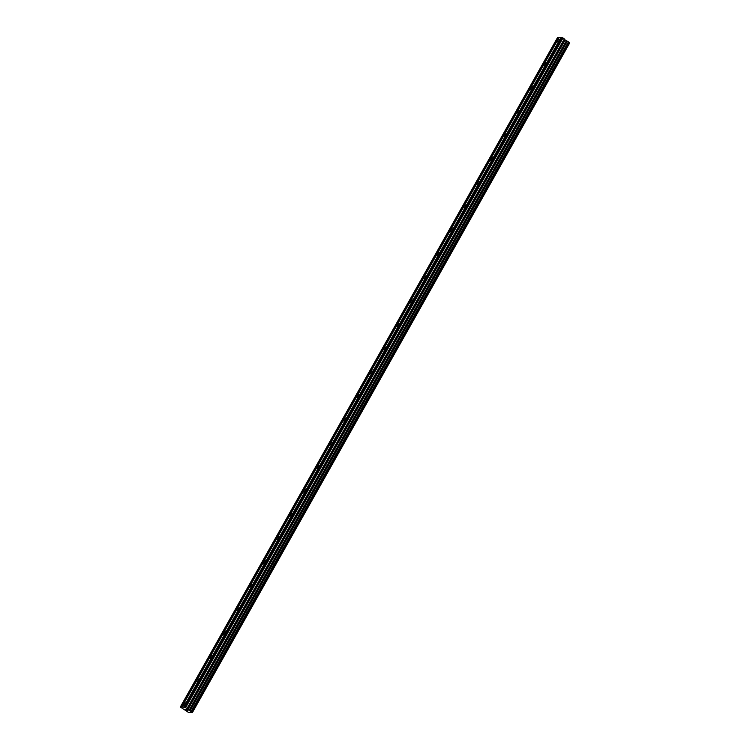<?xml version="1.0" encoding="UTF-8"?>
<svg xmlns="http://www.w3.org/2000/svg" width="750" height="750" viewBox="0 0 750 750"><rect width="100%" height="100%" fill="white"/><g stroke="black" fill="none" stroke-linecap="round" stroke-linejoin="round"><path stroke-width="1.12" d="M558.994 40.584A1.566 0.6 124.8 0 1 557.4 41.841A1.566 0.6 124.8 0 1 557.597 40.528A1.566 0.6 124.8 0 1 559.191 39.263A1.566 0.6 124.8 0 1 558.994 40.584M545.634 64.284A1.566 0.6 124.8 0 1 544.05 65.541A1.566 0.6 124.8 0 1 544.247 64.228A1.566 0.6 124.8 0 1 545.841 62.962A1.566 0.6 124.8 0 1 545.634 64.284M532.284 87.984A1.566 0.6 124.8 0 1 530.691 89.241A1.566 0.6 124.8 0 1 530.897 87.928A1.566 0.6 124.8 0 1 532.481 86.662A1.566 0.6 124.8 0 1 532.284 87.984M518.925 111.675A1.566 0.6 124.8 0 1 517.341 112.941A1.566 0.6 124.8 0 1 517.537 111.628A1.566 0.6 124.8 0 1 519.131 110.362A1.566 0.6 124.8 0 1 518.925 111.675M505.575 135.375A1.566 0.6 124.8 0 1 503.981 136.641A1.566 0.6 124.8 0 1 504.187 135.328A1.566 0.6 124.8 0 1 505.772 134.062A1.566 0.6 124.8 0 1 505.575 135.375M492.216 159.075A1.566 0.6 124.8 0 1 490.631 160.341A1.566 0.6 124.8 0 1 490.828 159.028A1.566 0.6 124.8 0 1 492.422 157.762A1.566 0.6 124.8 0 1 492.216 159.075M478.866 182.775A1.566 0.6 124.8 0 1 477.281 184.041A1.566 0.6 124.8 0 1 477.478 182.719A1.566 0.6 124.8 0 1 479.062 181.463A1.566 0.6 124.8 0 1 478.866 182.775M465.516 206.475A1.566 0.6 124.8 0 1 463.922 207.741A1.566 0.6 124.8 0 1 464.128 206.419A1.566 0.6 124.8 0 1 465.712 205.162A1.566 0.6 124.8 0 1 465.516 206.475M452.156 230.175A1.566 0.6 124.8 0 1 450.572 231.441A1.566 0.6 124.8 0 1 450.769 230.119A1.566 0.6 124.8 0 1 452.362 228.863A1.566 0.6 124.8 0 1 452.156 230.175M438.806 253.875A1.566 0.6 124.8 0 1 437.213 255.141A1.566 0.6 124.8 0 1 437.419 253.819A1.566 0.6 124.8 0 1 439.003 252.562A1.566 0.6 124.8 0 1 438.806 253.875M425.447 277.575A1.566 0.6 124.8 0 1 423.863 278.831A1.566 0.6 124.8 0 1 424.059 277.519A1.566 0.6 124.8 0 1 425.653 276.262A1.566 0.6 124.8 0 1 425.447 277.575M412.097 301.275A1.566 0.6 124.8 0 1 410.503 302.531A1.566 0.6 124.8 0 1 410.709 301.219A1.566 0.6 124.8 0 1 412.294 299.962A1.566 0.6 124.8 0 1 412.097 301.275M398.747 324.975A1.566 0.6 124.8 0 1 397.153 326.231A1.566 0.6 124.8 0 1 397.359 324.919A1.566 0.6 124.8 0 1 398.944 323.653A1.566 0.6 124.8 0 1 398.747 324.975M385.387 348.675A1.566 0.6 124.8 0 1 383.803 349.931A1.566 0.6 124.8 0 1 384 348.619A1.566 0.6 124.8 0 1 385.594 347.353A1.566 0.6 124.8 0 1 385.387 348.675M372.037 372.375A1.566 0.6 124.8 0 1 370.444 373.631A1.566 0.6 124.8 0 1 370.65 372.319A1.566 0.6 124.8 0 1 372.234 371.053A1.566 0.6 124.8 0 1 372.037 372.375M358.678 396.066A1.566 0.6 124.8 0 1 357.094 397.331A1.566 0.6 124.8 0 1 357.291 396.019A1.566 0.6 124.8 0 1 358.884 394.753A1.566 0.6 124.8 0 1 358.678 396.066M345.328 419.766A1.566 0.6 124.8 0 1 343.734 421.031A1.566 0.6 124.8 0 1 343.941 419.719A1.566 0.6 124.8 0 1 345.525 418.453A1.566 0.6 124.8 0 1 345.328 419.766M331.978 443.466A1.566 0.6 124.8 0 1 330.384 444.731A1.566 0.6 124.8 0 1 330.581 443.419A1.566 0.6 124.8 0 1 332.175 442.153A1.566 0.6 124.8 0 1 331.978 443.466M318.619 467.166A1.566 0.6 124.8 0 1 317.034 468.431A1.566 0.6 124.8 0 1 317.231 467.119A1.566 0.6 124.8 0 1 318.825 465.853A1.566 0.6 124.8 0 1 318.619 467.166M305.269 490.866A1.566 0.6 124.8 0 1 303.675 492.131A1.566 0.6 124.8 0 1 303.881 490.809A1.566 0.6 124.8 0 1 305.466 489.553A1.566 0.6 124.8 0 1 305.269 490.866M291.909 514.566A1.566 0.6 124.8 0 1 290.325 515.831A1.566 0.6 124.8 0 1 290.522 514.509A1.566 0.6 124.8 0 1 292.116 513.253A1.566 0.6 124.8 0 1 291.909 514.566M278.559 538.266A1.566 0.6 124.8 0 1 276.966 539.531A1.566 0.6 124.8 0 1 277.172 538.209A1.566 0.6 124.8 0 1 278.756 536.953A1.566 0.6 124.8 0 1 278.559 538.266M265.209 561.966A1.566 0.6 124.8 0 1 263.616 563.222A1.566 0.6 124.8 0 1 263.812 561.909A1.566 0.6 124.8 0 1 265.406 560.653A1.566 0.6 124.8 0 1 265.209 561.966M251.85 585.666A1.566 0.6 124.8 0 1 250.266 586.922A1.566 0.6 124.8 0 1 250.463 585.609A1.566 0.6 124.8 0 1 252.056 584.353A1.566 0.6 124.8 0 1 251.85 585.666M238.5 609.366A1.566 0.6 124.8 0 1 236.906 610.622A1.566 0.6 124.8 0 1 237.112 609.309A1.566 0.6 124.8 0 1 238.697 608.044A1.566 0.6 124.8 0 1 238.5 609.366M225.141 633.066A1.566 0.6 124.8 0 1 223.556 634.322A1.566 0.6 124.8 0 1 223.753 633.009A1.566 0.6 124.8 0 1 225.347 631.744A1.566 0.6 124.8 0 1 225.141 633.066M211.791 656.766A1.566 0.6 124.8 0 1 210.197 658.022A1.566 0.6 124.8 0 1 210.403 656.709A1.566 0.6 124.8 0 1 211.988 655.444A1.566 0.6 124.8 0 1 211.791 656.766M198.431 680.466A1.566 0.6 124.8 0 1 196.847 681.722A1.566 0.6 124.8 0 1 197.044 680.409A1.566 0.6 124.8 0 1 198.637 679.144A1.566 0.6 124.8 0 1 198.431 680.466M185.081 704.156A1.566 0.6 124.8 0 1 183.497 705.422A1.566 0.6 124.8 0 1 183.694 704.109A1.566 0.6 124.8 0 1 185.278 702.844A1.566 0.6 124.8 0 1 185.081 704.156M187.444 710.288L187.95 710.297L187.444 710.288M185.944 709.237L187.959 710.306M185.625 709.294L185.147 709.275L185.625 709.294M186.825 710.194L185.044 709.209M187.753 709.35L192.431 712.5L188.334 712.341L180.328 707.006L185.109 707.184L187.753 709.35L564.994 39.844L562.987 37.969L561.319 37.641L184.069 707.147M561.262 37.725L559.059 37.556L181.819 707.062M569.306 42.403L192.066 711.909L569.306 42.403L564.994 39.844M192.431 712.5L569.672 42.994L569.241 42.525M559.012 37.641L557.569 37.5L180.328 707.006M181.575 707.137L558.825 37.631M181.369 707.044L558.619 37.538M192.403 712.463L569.653 42.956M192.356 712.406L569.606 42.9M190.041 710.794L567.281 41.288M189.863 710.7L567.112 41.194M185.738 707.475L562.987 37.969M185.109 707.184L562.359 37.688M183.834 707.222L561.075 37.725M183.619 707.128L560.869 37.631M191.972 711.806L569.212 42.3M191.438 711.431L568.688 41.934M191.297 711.356L568.547 41.85L191.297 711.356M191.194 711.319L568.444 41.812M189.366 710.475L566.606 40.969M189.084 710.316L566.334 40.809M187.922 709.509L565.163 40.003M187.266 708.572L564.516 39.066M187.097 708.413L564.347 38.916"/></g></svg>
